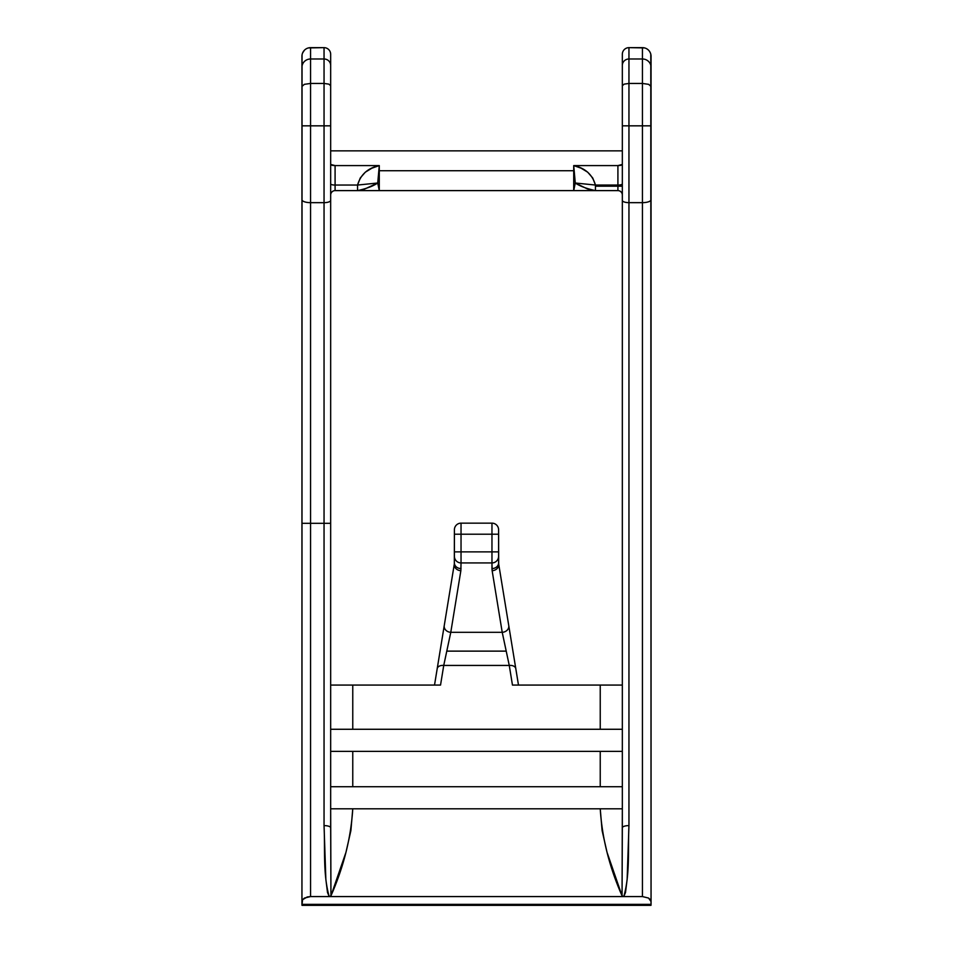 <?xml version="1.0" encoding="UTF-8"?>
<svg xmlns="http://www.w3.org/2000/svg" width="953" height="953" viewBox="0 0 953 953"><rect width="100%" height="100%" fill="white"/><g stroke="black" fill="none" stroke-linecap="round" stroke-linejoin="round"><path stroke-width="1.43" d="M622.333 195.031A4.42 4.42 0 0 0 617.913 190.612L617.913 186.192L622.333 186.192L617.913 186.192L617.913 185.049L595.446 185.049L595.446 186.192L617.913 186.192L595.446 186.192L595.446 190.612L573.718 190.612L573.718 170.73L379.282 170.73L379.282 190.612L377.722 183.012L379.282 170.73L379.282 190.612L377.722 183.012L379.282 165.584L379.282 170.73L573.718 170.73L573.718 165.584L617.913 165.584L573.718 165.584L581.104 168.181L587.715 172.207L592.718 177.973L595.446 185.049L617.913 185.049L617.913 165.584A4.42 1.144 180 0 0 622.333 164.44L617.913 165.584L617.913 185.049A4.42 1.144 180 0 0 622.333 183.917A4.42 1.144 0 0 1 617.913 185.049L617.913 190.612L595.446 190.612L617.913 190.612A4.42 4.42 0 0 1 622.333 195.031M310.559 905.35L301.946 905.147L302.589 899.68L307.235 896.964L310.559 896.57L623.798 896.57C630.183 874.044 627.777 849.564 628.956 825.608L628.956 125.832L628.956 202.655L642.441 202.655L642.441 125.832L628.956 125.832L628.956 83.447L628.956 125.832L642.441 125.832L642.441 83.447L628.956 83.447L628.956 47.65L628.956 58.991L642.441 58.991L628.956 58.991L628.956 83.447L642.441 83.447L642.441 47.65L628.956 47.65A6.623 6.623 0 0 0 622.333 54.273L622.333 827.788L622.333 808.811L352.765 808.811L600.235 808.811L602.105 830.575L607.037 852.327L622.059 895.844L623.798 896.57L625.502 892.485L627.145 879.345L628.956 825.608L628.956 202.655L642.441 202.655L642.441 896.57L329.202 896.57L330.941 895.844L345.963 852.327L350.895 830.575L352.765 808.811L330.667 808.811L330.667 827.788L330.667 125.832L324.044 125.832L324.044 523.316L330.667 523.316L330.667 200.356A6.623 2.299 180 0 1 324.044 202.655L324.044 825.608L325.855 879.345L327.498 892.485L329.202 896.57L310.559 896.57L310.559 202.655A8.613 2.99 180 0 1 301.946 199.653L301.946 523.316L324.044 523.316L310.559 523.316L310.559 202.655L324.044 202.655L324.044 58.991L310.559 58.991L310.559 83.447L324.044 83.447L310.559 83.447L310.559 125.832L324.044 125.832L310.559 125.832L310.559 202.655L324.044 202.655A6.623 2.299 0 0 0 330.667 200.356L330.667 54.273A6.623 6.623 0 0 0 324.044 47.65L310.559 47.65L310.559 58.991L324.044 58.991L324.044 47.65L308.403 47.924M507.83 658.737L509.259 665.432L443.741 665.432L446.79 651.125L506.21 651.125L507.83 658.737M379.282 165.584C367.858 168.038 360.627 174.53 357.554 185.049L357.554 190.612L335.087 190.612A4.42 4.42 0 0 0 330.667 195.031A4.42 4.42 0 0 1 335.087 190.612L335.087 185.049A4.42 1.144 0 0 1 330.667 183.905A4.42 1.144 180 0 0 335.087 185.049L335.087 190.612L357.554 190.612L357.554 185.049L335.087 185.049L335.087 165.584L330.667 164.44A4.42 1.144 180 0 0 335.087 165.584L379.282 165.584L371.896 168.181L365.285 172.207L360.282 177.973L357.554 185.049L335.087 185.049L335.087 165.584L379.282 165.584L378.913 170.73M509.378 629.385L498.681 563.997L498.598 529.785A6.623 6.623 0 0 0 491.962 523.149L461.038 523.149L461.038 534.204L491.962 534.204L491.962 523.149L461.038 523.149A6.623 6.623 0 0 0 454.402 529.785L454.319 563.997L434.52 685.076L440.536 685.076L330.667 685.076L440.536 685.076L443.741 665.432L509.259 665.432L512.464 685.076L518.48 685.076L510.153 634.126M650.792 54.142L651.054 904.361L301.946 904.361L302.053 54.905M644.597 47.924L628.956 47.65A6.623 6.623 0 0 0 622.333 54.273L622.333 65.412A6.623 6.421 0 0 1 628.956 58.991A6.623 6.421 180 0 0 622.333 65.412L622.333 85.722L624.203 84.126L628.956 83.447L624.203 84.126L622.333 85.722L622.333 125.832L628.956 125.832L622.333 125.832L622.333 200.356A6.623 2.299 0 0 0 628.956 202.655A6.623 2.299 180 0 1 622.333 200.356L622.333 827.788A6.623 2.168 0 0 1 628.956 825.608A6.623 2.168 180 0 0 622.333 827.788L622.059 895.844L622.333 808.811L600.235 808.811C602.034 837.818 609.301 866.837 622.059 895.844L623.798 896.57L642.441 896.57L648.564 898.06L651.054 901.586L650.982 905.35L642.441 905.35M352.765 786.713L352.765 751.369L600.235 751.369L600.235 786.713L352.765 786.713L622.333 786.713L600.235 786.713L600.235 751.369L330.667 751.369L352.765 751.369L352.765 786.713L344.307 786.713L352.765 786.713M622.333 685.076L512.464 685.076L600.235 685.076L600.235 729.271L352.765 729.271L352.765 685.076L352.765 729.271L622.333 729.271L600.235 729.271L600.235 685.076L622.333 685.076M438.189 685.076L440.536 685.076L443.741 665.432L450.781 632.315L502.219 632.315L506.21 651.125L446.79 651.125L450.781 632.315L460.859 570.704L461.038 562.925L491.962 562.925L492.141 570.704L502.219 632.315L450.781 632.315L460.859 570.704L461.038 562.925L491.962 562.925L491.962 551.882L461.038 551.882L461.038 534.204L491.962 534.204L491.962 551.882L461.038 551.882L461.038 562.925A6.623 6.623 0 0 1 454.402 556.302L454.319 563.997L434.52 685.076M622.333 751.369L600.235 751.369L622.333 751.369M330.667 729.271L352.765 729.271L330.667 729.271M330.667 786.713L344.307 786.713L330.667 786.713M330.667 808.811L330.941 895.844C343.699 866.837 350.966 837.818 352.765 808.811L330.667 808.811M648.719 50.366L649.434 51.248M642.441 47.65A8.613 8.613 0 0 1 651.054 56.263L651.054 56.263A8.613 8.613 0 0 0 642.441 47.65L642.441 58.991A8.613 8.351 0 0 1 651.054 67.341L651.054 56.263M650.613 53.535L649.743 51.688M651.054 901.586L651.054 199.653A8.613 2.99 180 0 1 642.441 202.655L642.441 896.57L648.564 898.06L650.434 899.715M642.441 202.655A8.613 2.99 0 0 0 651.054 199.653L651.054 125.832L642.441 125.832L642.441 202.655M651.054 67.341A8.613 8.351 180 0 0 642.441 58.991L642.441 83.447L648.624 84.329L651.054 86.437L651.054 67.341M642.441 83.447L642.441 125.832L651.054 125.832L651.054 86.437L648.624 84.329L642.441 83.447M302.601 52.963L304.46 50.175M301.946 56.263A8.613 8.613 0 0 1 310.559 47.65A8.613 8.613 0 0 0 301.946 56.263L301.946 67.341A8.613 8.351 -0 0 1 310.559 58.991L310.559 47.65M303.257 51.688L302.387 53.535M302.566 899.715L304.448 898.06L310.559 896.57L310.559 523.316L301.946 523.316L301.946 901.502M301.946 199.653A8.613 2.99 0 0 0 310.559 202.655L310.559 125.832L301.946 125.832L301.946 199.653M310.559 58.991A8.613 8.351 180 0 0 301.946 67.341L301.946 86.437L304.376 84.329L310.559 83.447L310.559 58.991M301.946 86.437L301.946 125.832L310.559 125.832L310.559 83.447L304.376 84.329L301.946 86.437M302.018 905.35L650.982 905.35L651.054 904.361L301.946 904.361L302.018 905.35L650.982 905.35M330.941 895.844L330.667 827.788A6.623 2.168 180 0 0 324.044 825.608C325.223 849.564 322.817 874.044 329.202 896.57L330.917 895.891M330.667 523.316L324.044 523.316L324.044 825.608A6.623 2.168 -0 0 1 330.667 827.788L330.667 523.316M324.044 83.447L324.044 125.832L330.667 125.832L330.667 85.722L328.797 84.126L324.044 83.447L328.797 84.126L330.667 85.722L330.667 65.412A6.623 6.421 180 0 0 324.044 58.991L324.044 83.447M324.044 58.991A6.623 6.421 -0 0 1 330.667 65.412L330.667 54.273A6.623 6.623 0 0 0 324.044 47.65L324.044 58.991M443.741 665.432A6.623 4.265 -170.7 0 0 437.201 668.649A6.623 4.265 9.3 0 1 443.741 665.432M450.781 632.315A6.623 5.623 -170.7 0 1 444.241 625.609A6.623 5.623 9.3 0 0 450.781 632.315M460.859 570.704A6.623 5.623 -170.7 0 1 454.319 563.997A6.623 5.623 9.3 0 0 460.859 570.704M454.402 562.925A6.623 5.647 0 0 0 461.038 568.572A6.623 5.647 180 0 1 454.402 562.925L454.39 563.426M455.558 560.03L456.344 560.983M454.402 556.302A6.623 6.623 0 0 0 461.038 562.925L461.038 551.882L454.402 551.882L454.402 556.302M454.402 534.204L454.402 551.882L461.038 551.882L461.038 534.204L454.402 534.204L461.038 534.204L461.038 523.149A6.623 6.623 0 0 0 454.402 529.785L454.402 534.204M440.977 645.562L444.289 625.335M518.48 685.076L515.799 668.649A6.623 4.265 170.7 0 0 509.259 665.432L512.464 685.076L514.811 685.076M509.259 665.432A6.623 4.265 -9.3 0 1 515.799 668.649L508.759 625.609A6.623 5.623 170.7 0 1 502.219 632.315L509.259 665.432M492.141 570.704L502.219 632.315A6.623 5.623 -9.3 0 0 508.759 625.609L498.681 563.997A6.623 5.623 170.7 0 1 492.141 570.704A6.623 5.623 -9.3 0 0 498.681 563.997L498.598 562.925A6.623 5.647 180 0 1 491.962 568.572L492.141 570.704M498.61 563.426L498.598 556.302A6.623 6.623 0 0 1 491.962 562.925L491.962 568.572A6.623 5.647 -0 0 0 498.598 562.925M498.097 558.839L498.431 557.779M496.656 560.983L497.442 560.03M491.962 562.925A6.623 6.623 0 0 0 498.598 556.302L498.598 551.882L491.962 551.882L491.962 562.925M491.962 534.204L491.962 551.882L498.598 551.882L498.598 534.204L491.962 534.204L498.598 534.204L498.598 529.785A6.623 6.623 0 0 0 491.962 523.149L491.962 534.204M595.446 190.612L587.405 188.932L575.278 183.012L573.718 190.612L595.446 190.612L595.446 185.049L575.278 183.012L595.446 185.049C592.373 174.53 585.142 168.038 573.718 165.584L575.278 183.012L573.718 190.612L573.718 165.584L575.278 183.012C579.829 186.121 586.548 188.658 595.446 190.612L357.554 190.612C366.452 188.658 373.171 186.121 377.722 183.012L357.554 185.049L377.722 183.012L363.022 189.826M361.878 190.112L359.4 190.517M330.667 150.848L622.333 150.848"/></g></svg>
